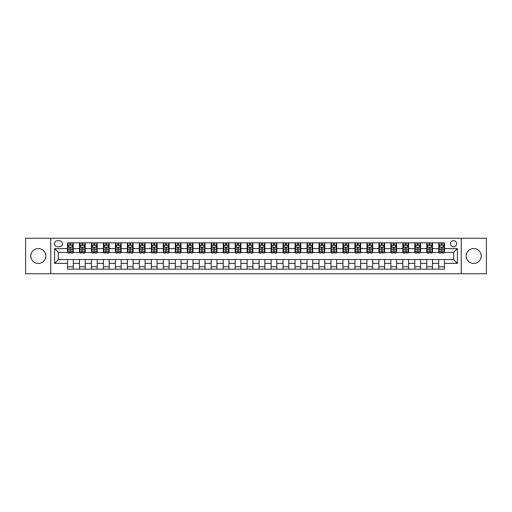 <?xml version="1.0" encoding="UTF-8"?>
<svg xmlns="http://www.w3.org/2000/svg" width="512" height="512" viewBox="0 0 512 512"><rect width="100%" height="100%" fill="white"/><g stroke="black" fill="none" stroke-linecap="round" stroke-linejoin="round"><path stroke-width="0.77" d="M473.709 248.525A7.475 7.475 0 0 0 466.234 256A7.475 7.475 0 0 0 473.709 263.475A7.475 7.475 0 0 0 481.178 256A7.475 7.475 0 0 0 473.709 248.525M38.291 248.525A7.475 7.475 0 0 0 30.822 256A7.475 7.475 0 0 0 38.291 263.475A7.475 7.475 0 0 0 45.766 256A7.475 7.475 0 0 0 38.291 248.525M453.587 240.672A3.066 3.066 0 0 0 450.522 243.738A3.066 3.066 0 0 0 453.587 246.803A3.066 3.066 0 0 0 456.653 243.738A3.066 3.066 0 0 0 453.587 240.672M461.254 273.722L486.4 273.722L486.4 238.278L461.254 238.278L461.254 273.722L50.746 273.722L50.746 238.278L25.6 238.278L25.6 273.722L50.746 273.722M57.357 246.707L59.462 246.707A2.97 2.97 0 0 0 62.438 243.738A2.97 2.97 0 0 0 59.462 240.768L57.357 240.768A2.97 2.97 0 0 0 54.387 243.738A2.97 2.97 0 0 0 57.357 246.707M461.254 238.278L50.746 238.278M67.514 263.379L54.579 263.379L54.579 248.621L67.514 248.621L67.514 252.454L58.413 252.454L58.413 259.546L67.514 259.546L67.514 269.171L444.486 269.171L444.486 259.546L453.587 259.546L453.587 252.454L444.486 252.454L444.486 248.621L457.421 248.621L457.421 263.379L444.486 263.379M444.486 248.621L444.486 242.829L67.514 242.829L67.514 248.621M438.739 242.829L438.739 252.454L439.219 252.454M441.037 252.454L442.189 252.454M444.006 252.454L444.486 252.454M438.739 252.454L432.032 252.454M426.765 242.829L426.765 252.454L427.245 252.454M429.062 252.454L430.214 252.454M426.765 252.454L420.058 252.454M414.79 242.829L414.79 252.454L415.27 252.454M417.088 252.454L418.24 252.454M414.79 252.454L408.083 252.454M402.816 242.829L402.816 252.454L403.296 252.454M405.114 252.454L406.266 252.454M402.816 252.454L396.109 252.454M390.842 242.829L390.842 252.454L391.315 252.454M393.139 252.454L394.285 252.454M390.842 252.454L384.134 252.454M378.867 242.829L378.867 252.454L379.341 252.454M381.165 252.454L382.31 252.454M378.867 252.454L372.16 252.454M366.886 242.829L366.886 252.454L367.366 252.454M369.19 252.454L370.336 252.454M366.886 252.454L360.186 252.454M354.912 242.829L354.912 252.454L355.392 252.454M357.216 252.454L358.362 252.454M354.912 252.454L348.205 252.454M342.938 242.829L342.938 252.454L343.418 252.454M345.235 252.454L346.387 252.454M342.938 252.454L336.23 252.454M330.963 242.829L330.963 252.454L331.443 252.454M333.261 252.454L334.413 252.454M330.963 252.454L324.256 252.454M318.989 242.829L318.989 252.454L319.469 252.454M321.286 252.454L322.438 252.454M318.989 252.454L312.282 252.454M307.014 242.829L307.014 252.454L307.494 252.454M309.312 252.454L310.464 252.454M307.014 252.454L300.307 252.454M295.04 242.829L295.04 252.454L295.52 252.454M297.338 252.454L298.49 252.454M295.04 252.454L288.333 252.454M283.066 242.829L283.066 252.454L283.546 252.454M285.363 252.454L286.515 252.454M283.066 252.454L276.358 252.454M271.091 242.829L271.091 252.454L271.565 252.454M273.389 252.454L274.534 252.454M271.091 252.454L264.384 252.454M259.11 242.829L259.11 252.454L259.59 252.454M261.414 252.454L262.56 252.454M259.11 252.454L252.41 252.454M247.136 242.829L247.136 252.454L247.616 252.454M249.44 252.454L250.586 252.454M247.136 252.454L240.435 252.454M235.162 242.829L235.162 252.454L235.642 252.454M237.466 252.454L238.611 252.454M235.162 252.454L228.454 252.454M223.187 242.829L223.187 252.454L223.667 252.454M225.485 252.454L226.637 252.454M223.187 252.454L216.48 252.454M211.213 242.829L211.213 252.454L211.693 252.454M213.51 252.454L214.662 252.454M211.213 252.454L204.506 252.454M199.238 242.829L199.238 252.454L199.718 252.454M201.536 252.454L202.688 252.454M199.238 252.454L192.531 252.454M187.264 242.829L187.264 252.454L187.744 252.454M189.562 252.454L190.714 252.454M187.264 252.454L180.557 252.454M175.29 242.829L175.29 252.454L175.77 252.454M177.587 252.454L178.739 252.454M175.29 252.454L168.582 252.454M163.315 242.829L163.315 252.454L163.795 252.454M165.613 252.454L166.765 252.454M163.315 252.454L156.608 252.454M151.341 242.829L151.341 252.454L151.814 252.454M153.638 252.454L154.784 252.454M151.341 252.454L144.634 252.454M139.36 242.829L139.36 252.454L139.84 252.454M141.664 252.454L142.81 252.454M139.36 252.454L132.659 252.454M127.386 242.829L127.386 252.454L127.866 252.454M129.69 252.454L130.835 252.454M127.386 252.454L120.685 252.454M115.411 242.829L115.411 252.454L115.891 252.454M117.715 252.454L118.861 252.454M115.411 252.454L108.704 252.454M103.437 242.829L103.437 252.454L103.917 252.454M105.734 252.454L106.886 252.454M103.437 252.454L96.73 252.454M91.462 242.829L91.462 252.454L91.942 252.454M93.76 252.454L94.912 252.454M91.462 252.454L84.755 252.454M79.488 242.829L79.488 252.454L79.968 252.454M81.786 252.454L82.938 252.454M79.488 252.454L72.781 252.454M67.514 252.454L67.994 252.454M69.811 252.454L70.963 252.454M67.514 259.546L73.261 259.546L73.261 269.171M444.486 259.546L73.261 259.546M73.261 242.829L73.261 252.454M67.514 245.222L67.994 245.222M69.811 245.222L70.963 245.222M72.781 245.222L73.261 245.222M67.514 266.778L73.261 266.778M79.488 259.546L79.488 269.171M85.235 242.829L85.235 252.454M79.488 245.222L79.968 245.222M81.786 245.222L82.938 245.222M84.755 245.222L85.235 245.222M85.235 259.546L85.235 269.171M79.488 266.778L85.235 266.778M91.462 259.546L91.462 269.171M97.21 259.546L97.21 269.171M91.462 266.778L97.21 266.778M97.21 242.829L97.21 252.454M91.462 245.222L91.942 245.222M93.76 245.222L94.912 245.222M96.73 245.222L97.21 245.222M103.437 259.546L103.437 269.171M109.184 259.546L109.184 269.171M103.437 266.778L109.184 266.778M109.184 242.829L109.184 252.454M103.437 245.222L103.917 245.222M105.734 245.222L106.886 245.222M108.704 245.222L109.184 245.222M115.411 259.546L115.411 269.171M121.158 259.546L121.158 269.171M115.411 266.778L121.158 266.778M121.158 242.829L121.158 252.454M115.411 245.222L115.891 245.222M117.715 245.222L118.861 245.222M120.685 245.222L121.158 245.222M127.386 259.546L127.386 269.171M133.133 259.546L133.133 269.171M127.386 266.778L133.133 266.778M133.133 242.829L133.133 252.454M127.386 245.222L127.866 245.222M129.69 245.222L130.835 245.222M132.659 245.222L133.133 245.222M139.36 259.546L139.36 269.171M145.114 259.546L145.114 269.171M139.36 266.778L145.114 266.778M145.114 242.829L145.114 252.454M139.36 245.222L139.84 245.222M141.664 245.222L142.81 245.222M144.634 245.222L145.114 245.222M151.341 259.546L151.341 269.171M157.088 259.546L157.088 269.171M151.341 266.778L157.088 266.778M157.088 242.829L157.088 252.454M151.341 245.222L151.814 245.222M153.638 245.222L154.784 245.222M156.608 245.222L157.088 245.222M163.315 259.546L163.315 269.171M169.062 259.546L169.062 269.171M163.315 266.778L169.062 266.778M169.062 242.829L169.062 252.454M163.315 245.222L163.795 245.222M165.613 245.222L166.765 245.222M168.582 245.222L169.062 245.222M175.29 259.546L175.29 269.171M181.037 259.546L181.037 269.171M175.29 266.778L181.037 266.778M181.037 242.829L181.037 252.454M175.29 245.222L175.77 245.222M177.587 245.222L178.739 245.222M180.557 245.222L181.037 245.222M187.264 259.546L187.264 269.171M193.011 259.546L193.011 269.171M187.264 266.778L193.011 266.778M193.011 242.829L193.011 252.454M187.264 245.222L187.744 245.222M189.562 245.222L190.714 245.222M192.531 245.222L193.011 245.222M199.238 259.546L199.238 269.171M204.986 259.546L204.986 269.171M199.238 266.778L204.986 266.778M204.986 242.829L204.986 252.454M199.238 245.222L199.718 245.222M201.536 245.222L202.688 245.222M204.506 245.222L204.986 245.222M211.213 259.546L211.213 269.171M216.96 259.546L216.96 269.171M211.213 266.778L216.96 266.778M216.96 242.829L216.96 252.454M211.213 245.222L211.693 245.222M213.51 245.222L214.662 245.222M216.48 245.222L216.96 245.222M223.187 259.546L223.187 269.171M228.934 259.546L228.934 269.171M223.187 266.778L228.934 266.778M228.934 242.829L228.934 252.454M223.187 245.222L223.667 245.222M225.485 245.222L226.637 245.222M228.454 245.222L228.934 245.222M235.162 259.546L235.162 269.171M240.909 259.546L240.909 269.171M235.162 266.778L240.909 266.778M240.909 242.829L240.909 252.454M235.162 245.222L235.642 245.222M237.466 245.222L238.611 245.222M240.435 245.222L240.909 245.222M247.136 259.546L247.136 269.171M252.89 259.546L252.89 269.171M247.136 266.778L252.89 266.778M252.89 242.829L252.89 252.454M247.136 245.222L247.616 245.222M249.44 245.222L250.586 245.222M252.41 245.222L252.89 245.222M259.11 259.546L259.11 269.171M264.864 259.546L264.864 269.171M259.11 266.778L264.864 266.778M264.864 242.829L264.864 252.454M259.11 245.222L259.59 245.222M261.414 245.222L262.56 245.222M264.384 245.222L264.864 245.222M271.091 259.546L271.091 269.171M276.838 259.546L276.838 269.171M271.091 266.778L276.838 266.778M276.838 242.829L276.838 252.454M271.091 245.222L271.565 245.222M273.389 245.222L274.534 245.222M276.358 245.222L276.838 245.222M283.066 259.546L283.066 269.171M288.813 259.546L288.813 269.171M283.066 266.778L288.813 266.778M288.813 242.829L288.813 252.454M283.066 245.222L283.546 245.222M285.363 245.222L286.515 245.222M288.333 245.222L288.813 245.222M295.04 259.546L295.04 269.171M300.787 259.546L300.787 269.171M295.04 266.778L300.787 266.778M300.787 242.829L300.787 252.454M295.04 245.222L295.52 245.222M297.338 245.222L298.49 245.222M300.307 245.222L300.787 245.222M307.014 259.546L307.014 269.171M312.762 259.546L312.762 269.171M307.014 266.778L312.762 266.778M312.762 242.829L312.762 252.454M307.014 245.222L307.494 245.222M309.312 245.222L310.464 245.222M312.282 245.222L312.762 245.222M318.989 259.546L318.989 269.171M324.736 259.546L324.736 269.171M318.989 266.778L324.736 266.778M324.736 242.829L324.736 252.454M318.989 245.222L319.469 245.222M321.286 245.222L322.438 245.222M324.256 245.222L324.736 245.222M330.963 259.546L330.963 269.171M336.71 259.546L336.71 269.171M330.963 266.778L336.71 266.778M336.71 242.829L336.71 252.454M330.963 245.222L331.443 245.222M333.261 245.222L334.413 245.222M336.23 245.222L336.71 245.222M342.938 259.546L342.938 269.171M348.685 259.546L348.685 269.171M342.938 266.778L348.685 266.778M348.685 242.829L348.685 252.454M342.938 245.222L343.418 245.222M345.235 245.222L346.387 245.222M348.205 245.222L348.685 245.222M354.912 259.546L354.912 269.171M360.659 259.546L360.659 269.171M354.912 266.778L360.659 266.778M360.659 242.829L360.659 252.454M354.912 245.222L355.392 245.222M357.216 245.222L358.362 245.222M360.186 245.222L360.659 245.222M366.886 259.546L366.886 269.171M372.64 259.546L372.64 269.171M366.886 266.778L372.64 266.778M372.64 242.829L372.64 252.454M366.886 245.222L367.366 245.222M369.19 245.222L370.336 245.222M372.16 245.222L372.64 245.222M378.867 259.546L378.867 269.171M384.614 259.546L384.614 269.171M378.867 266.778L384.614 266.778M384.614 242.829L384.614 252.454M378.867 245.222L379.341 245.222M381.165 245.222L382.31 245.222M384.134 245.222L384.614 245.222M390.842 259.546L390.842 269.171M396.589 259.546L396.589 269.171M390.842 266.778L396.589 266.778M396.589 242.829L396.589 252.454M390.842 245.222L391.315 245.222M393.139 245.222L394.285 245.222M396.109 245.222L396.589 245.222M402.816 259.546L402.816 269.171M408.563 259.546L408.563 269.171M402.816 266.778L408.563 266.778M408.563 242.829L408.563 252.454M402.816 245.222L403.296 245.222M405.114 245.222L406.266 245.222M408.083 245.222L408.563 245.222M414.79 259.546L414.79 269.171M420.538 259.546L420.538 269.171M414.79 266.778L420.538 266.778M420.538 242.829L420.538 252.454M414.79 245.222L415.27 245.222M417.088 245.222L418.24 245.222M420.058 245.222L420.538 245.222M426.765 259.546L426.765 269.171M432.512 259.546L432.512 269.171M426.765 266.778L432.512 266.778M432.512 242.829L432.512 252.454M426.765 245.222L427.245 245.222M429.062 245.222L430.214 245.222M432.032 245.222L432.512 245.222M438.739 259.546L438.739 269.171M438.739 266.778L444.486 266.778M438.739 245.222L439.219 245.222M441.037 245.222L442.189 245.222M444.006 245.222L444.486 245.222M58.413 252.454L54.579 248.621M58.413 259.546L54.579 263.379M457.421 248.621L453.587 252.454M457.421 263.379L453.587 259.546M70.963 244.07L69.811 244.07M72.781 251.827L70.963 251.827L70.963 253.03L72.781 253.03L72.781 247.187L71.821 245.267L68.947 245.267L67.994 247.187L67.994 253.03L69.811 253.03L69.811 251.827L67.994 251.827M67.994 247.187L67.994 242.829M72.781 247.187L72.781 242.829M69.811 245.267L69.811 242.829M70.963 242.829L70.963 245.267M70.963 251.827L70.963 247.904C70.579 247.168 70.195 247.168 69.811 247.904L69.811 251.827M82.938 244.07L81.786 244.07M84.755 251.827L82.938 251.827L82.938 253.03L84.755 253.03L84.755 247.187L83.802 245.267L80.922 245.267L79.968 247.187L79.968 253.03L81.786 253.03L81.786 251.827L79.968 251.827M79.968 247.187L79.968 242.829M84.755 247.187L84.755 242.829M81.786 245.267L81.786 242.829M82.938 242.829L82.938 245.267M82.938 251.827L82.938 247.904C82.554 247.168 82.17 247.168 81.786 247.904L81.786 251.827M94.912 244.07L93.76 244.07M96.73 251.827L94.912 251.827L94.912 253.03L96.73 253.03L96.73 247.187L95.776 245.267L92.902 245.267L91.942 247.187L91.942 253.03L93.76 253.03L93.76 251.827L91.942 251.827M91.942 247.187L91.942 242.829M96.73 247.187L96.73 242.829M93.76 245.267L93.76 242.829M94.912 242.829L94.912 245.267M94.912 251.827L94.912 247.904C94.528 247.168 94.144 247.168 93.76 247.904L93.76 251.827M106.886 244.07L105.734 244.07M108.704 251.827L106.886 251.827L106.886 253.03L108.704 253.03L108.704 247.187L107.75 245.267L104.877 245.267L103.917 247.187L103.917 253.03L105.734 253.03L105.734 251.827L103.917 251.827M103.917 247.187L103.917 242.829M108.704 247.187L108.704 242.829M105.734 245.267L105.734 242.829M106.886 242.829L106.886 245.267M106.886 251.827L106.886 247.904C106.502 247.168 106.118 247.168 105.734 247.904L105.734 251.827M118.861 244.07L117.715 244.07M120.685 251.827L118.861 251.827L118.861 253.03L120.685 253.03L120.685 247.187L119.725 245.267L116.851 245.267L115.891 247.187L115.891 253.03L117.715 253.03L117.715 251.827L115.891 251.827M115.891 247.187L115.891 242.829M120.685 247.187L120.685 242.829M117.715 245.267L117.715 242.829M118.861 242.829L118.861 245.267M118.861 251.827L118.861 247.904C118.477 247.168 118.093 247.168 117.715 247.904L117.715 251.827M130.835 244.07L129.69 244.07M132.659 251.827L130.835 251.827L130.835 253.03L132.659 253.03L132.659 247.187L131.699 245.267L128.826 245.267L127.866 247.187L127.866 253.03L129.69 253.03L129.69 251.827L127.866 251.827M127.866 247.187L127.866 242.829M132.659 247.187L132.659 242.829M129.69 245.267L129.69 242.829M130.835 242.829L130.835 245.267M130.835 251.827L130.835 247.904C130.451 247.168 130.074 247.168 129.69 247.904L129.69 251.827M142.81 244.07L141.664 244.07M144.634 251.827L142.81 251.827L142.81 253.03L144.634 253.03L144.634 247.187L143.674 245.267L140.8 245.267L139.84 247.187L139.84 253.03L141.664 253.03L141.664 251.827L139.84 251.827M139.84 247.187L139.84 242.829M144.634 247.187L144.634 242.829M141.664 245.267L141.664 242.829M142.81 242.829L142.81 245.267M142.81 251.827L142.81 247.904C142.432 247.168 142.048 247.168 141.664 247.904L141.664 251.827M154.784 244.07L153.638 244.07M156.608 251.827L154.784 251.827L154.784 253.03L156.608 253.03L156.608 247.187L155.648 245.267L152.774 245.267L151.814 247.187L151.814 253.03L153.638 253.03L153.638 251.827L151.814 251.827M151.814 247.187L151.814 242.829M156.608 247.187L156.608 242.829M153.638 245.267L153.638 242.829M154.784 242.829L154.784 245.267M154.784 251.827L154.784 247.904C154.406 247.168 154.022 247.168 153.638 247.904L153.638 251.827M166.765 244.07L165.613 244.07M168.582 251.827L166.765 251.827L166.765 253.03L168.582 253.03L168.582 247.187L167.622 245.267L164.749 245.267L163.795 247.187L163.795 253.03L165.613 253.03L165.613 251.827L163.795 251.827M163.795 247.187L163.795 242.829M168.582 247.187L168.582 242.829M165.613 245.267L165.613 242.829M166.765 242.829L166.765 245.267M166.765 251.827L166.765 247.904C166.381 247.168 165.997 247.168 165.613 247.904L165.613 251.827M178.739 244.07L177.587 244.07M180.557 251.827L178.739 251.827L178.739 253.03L180.557 253.03L180.557 247.187L179.597 245.267L176.723 245.267L175.77 247.187L175.77 253.03L177.587 253.03L177.587 251.827L175.77 251.827M175.77 247.187L175.77 242.829M180.557 247.187L180.557 242.829M177.587 245.267L177.587 242.829M178.739 242.829L178.739 245.267M178.739 251.827L178.739 247.904C178.355 247.168 177.971 247.168 177.587 247.904L177.587 251.827M190.714 244.07L189.562 244.07M192.531 251.827L190.714 251.827L190.714 253.03L192.531 253.03L192.531 247.187L191.571 245.267L188.698 245.267L187.744 247.187L187.744 253.03L189.562 253.03L189.562 251.827L187.744 251.827M187.744 247.187L187.744 242.829M192.531 247.187L192.531 242.829M189.562 245.267L189.562 242.829M190.714 242.829L190.714 245.267M190.714 251.827L190.714 247.904C190.33 247.168 189.946 247.168 189.562 247.904L189.562 251.827M202.688 244.07L201.536 244.07M204.506 251.827L202.688 251.827L202.688 253.03L204.506 253.03L204.506 247.187L203.552 245.267L200.678 245.267L199.718 247.187L199.718 253.03L201.536 253.03L201.536 251.827L199.718 251.827M199.718 247.187L199.718 242.829M204.506 247.187L204.506 242.829M201.536 245.267L201.536 242.829M202.688 242.829L202.688 245.267M202.688 251.827L202.688 247.904C202.304 247.168 201.92 247.168 201.536 247.904L201.536 251.827M214.662 244.07L213.51 244.07M216.48 251.827L214.662 251.827L214.662 253.03L216.48 253.03L216.48 247.187L215.526 245.267L212.653 245.267L211.693 247.187L211.693 253.03L213.51 253.03L213.51 251.827L211.693 251.827M211.693 247.187L211.693 242.829M216.48 247.187L216.48 242.829M213.51 245.267L213.51 242.829M214.662 242.829L214.662 245.267M214.662 251.827L214.662 247.904C214.278 247.168 213.894 247.168 213.51 247.904L213.51 251.827M226.637 244.07L225.485 244.07M228.454 251.827L226.637 251.827L226.637 253.03L228.454 253.03L228.454 247.187L227.501 245.267L224.627 245.267L223.667 247.187L223.667 253.03L225.485 253.03L225.485 251.827L223.667 251.827M223.667 247.187L223.667 242.829M228.454 247.187L228.454 242.829M225.485 245.267L225.485 242.829M226.637 242.829L226.637 245.267M226.637 251.827L226.637 247.904C226.253 247.168 225.869 247.168 225.485 247.904L225.485 251.827M238.611 244.07L237.466 244.07M240.435 251.827L238.611 251.827L238.611 253.03L240.435 253.03L240.435 247.187L239.475 245.267L236.602 245.267L235.642 247.187L235.642 253.03L237.466 253.03L237.466 251.827L235.642 251.827M235.642 247.187L235.642 242.829M240.435 247.187L240.435 242.829M237.466 245.267L237.466 242.829M238.611 242.829L238.611 245.267M238.611 251.827L238.611 247.904C238.227 247.168 237.843 247.168 237.466 247.904L237.466 251.827M250.586 244.07L249.44 244.07M252.41 251.827L250.586 251.827L250.586 253.03L252.41 253.03L252.41 247.187L251.45 245.267L248.576 245.267L247.616 247.187L247.616 253.03L249.44 253.03L249.44 251.827L247.616 251.827M247.616 247.187L247.616 242.829M252.41 247.187L252.41 242.829M249.44 245.267L249.44 242.829M250.586 242.829L250.586 245.267M250.586 251.827L250.586 247.904C250.202 247.168 249.824 247.168 249.44 247.904L249.44 251.827M262.56 244.07L261.414 244.07M264.384 251.827L262.56 251.827L262.56 253.03L264.384 253.03L264.384 247.187L263.424 245.267L260.55 245.267L259.59 247.187L259.59 253.03L261.414 253.03L261.414 251.827L259.59 251.827M259.59 247.187L259.59 242.829M264.384 247.187L264.384 242.829M261.414 245.267L261.414 242.829M262.56 242.829L262.56 245.267M262.56 251.827L262.56 247.904C262.182 247.168 261.798 247.168 261.414 247.904L261.414 251.827M274.534 244.07L273.389 244.07M276.358 251.827L274.534 251.827L274.534 253.03L276.358 253.03L276.358 247.187L275.398 245.267L272.525 245.267L271.565 247.187L271.565 253.03L273.389 253.03L273.389 251.827L271.565 251.827M271.565 247.187L271.565 242.829M276.358 247.187L276.358 242.829M273.389 245.267L273.389 242.829M274.534 242.829L274.534 245.267M274.534 251.827L274.534 247.904C274.157 247.168 273.773 247.168 273.389 247.904L273.389 251.827M286.515 244.07L285.363 244.07M288.333 251.827L286.515 251.827L286.515 253.03L288.333 253.03L288.333 247.187L287.373 245.267L284.499 245.267L283.546 247.187L283.546 253.03L285.363 253.03L285.363 251.827L283.546 251.827M283.546 247.187L283.546 242.829M288.333 247.187L288.333 242.829M285.363 245.267L285.363 242.829M286.515 242.829L286.515 245.267M286.515 251.827L286.515 247.904C286.131 247.168 285.747 247.168 285.363 247.904L285.363 251.827M298.49 244.07L297.338 244.07M300.307 251.827L298.49 251.827L298.49 253.03L300.307 253.03L300.307 247.187L299.347 245.267L296.474 245.267L295.52 247.187L295.52 253.03L297.338 253.03L297.338 251.827L295.52 251.827M295.52 247.187L295.52 242.829M300.307 247.187L300.307 242.829M297.338 245.267L297.338 242.829M298.49 242.829L298.49 245.267M298.49 251.827L298.49 247.904C298.106 247.168 297.722 247.168 297.338 247.904L297.338 251.827M310.464 244.07L309.312 244.07M312.282 251.827L310.464 251.827L310.464 253.03L312.282 253.03L312.282 247.187L311.322 245.267L308.448 245.267L307.494 247.187L307.494 253.03L309.312 253.03L309.312 251.827L307.494 251.827M307.494 247.187L307.494 242.829M312.282 247.187L312.282 242.829M309.312 245.267L309.312 242.829M310.464 242.829L310.464 245.267M310.464 251.827L310.464 247.904C310.08 247.168 309.696 247.168 309.312 247.904L309.312 251.827M322.438 244.07L321.286 244.07M324.256 251.827L322.438 251.827L322.438 253.03L324.256 253.03L324.256 247.187L323.302 245.267L320.429 245.267L319.469 247.187L319.469 253.03L321.286 253.03L321.286 251.827L319.469 251.827M319.469 247.187L319.469 242.829M324.256 247.187L324.256 242.829M321.286 245.267L321.286 242.829M322.438 242.829L322.438 245.267M322.438 251.827L322.438 247.904C322.054 247.168 321.67 247.168 321.286 247.904L321.286 251.827M334.413 244.07L333.261 244.07M336.23 251.827L334.413 251.827L334.413 253.03L336.23 253.03L336.23 247.187L335.277 245.267L332.403 245.267L331.443 247.187L331.443 253.03L333.261 253.03L333.261 251.827L331.443 251.827M331.443 247.187L331.443 242.829M336.23 247.187L336.23 242.829M333.261 245.267L333.261 242.829M334.413 242.829L334.413 245.267M334.413 251.827L334.413 247.904C334.029 247.168 333.645 247.168 333.261 247.904L333.261 251.827M346.387 244.07L345.235 244.07M348.205 251.827L346.387 251.827L346.387 253.03L348.205 253.03L348.205 247.187L347.251 245.267L344.378 245.267L343.418 247.187L343.418 253.03L345.235 253.03L345.235 251.827L343.418 251.827M343.418 247.187L343.418 242.829M348.205 247.187L348.205 242.829M345.235 245.267L345.235 242.829M346.387 242.829L346.387 245.267M346.387 251.827L346.387 247.904C346.003 247.168 345.619 247.168 345.235 247.904L345.235 251.827M358.362 244.07L357.216 244.07M360.186 251.827L358.362 251.827L358.362 253.03L360.186 253.03L360.186 247.187L359.226 245.267L356.352 245.267L355.392 247.187L355.392 253.03L357.216 253.03L357.216 251.827L355.392 251.827M355.392 247.187L355.392 242.829M360.186 247.187L360.186 242.829M357.216 245.267L357.216 242.829M358.362 242.829L358.362 245.267M358.362 251.827L358.362 247.904C357.978 247.168 357.6 247.168 357.216 247.904L357.216 251.827M370.336 244.07L369.19 244.07M372.16 251.827L370.336 251.827L370.336 253.03L372.16 253.03L372.16 247.187L371.2 245.267L368.326 245.267L367.366 247.187L367.366 253.03L369.19 253.03L369.19 251.827L367.366 251.827M367.366 247.187L367.366 242.829M372.16 247.187L372.16 242.829M369.19 245.267L369.19 242.829M370.336 242.829L370.336 245.267M370.336 251.827L370.336 247.904C369.952 247.168 369.574 247.168 369.19 247.904L369.19 251.827M382.31 244.07L381.165 244.07M384.134 251.827L382.31 251.827L382.31 253.03L384.134 253.03L384.134 247.187L383.174 245.267L380.301 245.267L379.341 247.187L379.341 253.03L381.165 253.03L381.165 251.827L379.341 251.827M379.341 247.187L379.341 242.829M384.134 247.187L384.134 242.829M381.165 245.267L381.165 242.829M382.31 242.829L382.31 245.267M382.31 251.827L382.31 247.904C381.933 247.168 381.549 247.168 381.165 247.904L381.165 251.827M394.285 244.07L393.139 244.07M396.109 251.827L394.285 251.827L394.285 253.03L396.109 253.03L396.109 247.187L395.149 245.267L392.275 245.267L391.315 247.187L391.315 253.03L393.139 253.03L393.139 251.827L391.315 251.827M391.315 247.187L391.315 242.829M396.109 247.187L396.109 242.829M393.139 245.267L393.139 242.829M394.285 242.829L394.285 245.267M394.285 251.827L394.285 247.904C393.907 247.168 393.523 247.168 393.139 247.904L393.139 251.827M406.266 244.07L405.114 244.07M408.083 251.827L406.266 251.827L406.266 253.03L408.083 253.03L408.083 247.187L407.123 245.267L404.25 245.267L403.296 247.187L403.296 253.03L405.114 253.03L405.114 251.827L403.296 251.827M403.296 247.187L403.296 242.829M408.083 247.187L408.083 242.829M405.114 245.267L405.114 242.829M406.266 242.829L406.266 245.267M406.266 251.827L406.266 247.904C405.882 247.168 405.498 247.168 405.114 247.904L405.114 251.827M418.24 244.07L417.088 244.07M420.058 251.827L418.24 251.827L418.24 253.03L420.058 253.03L420.058 247.187L419.098 245.267L416.224 245.267L415.27 247.187L415.27 253.03L417.088 253.03L417.088 251.827L415.27 251.827M415.27 247.187L415.27 242.829M420.058 247.187L420.058 242.829M417.088 245.267L417.088 242.829M418.24 242.829L418.24 245.267M418.24 251.827L418.24 247.904C417.856 247.168 417.472 247.168 417.088 247.904L417.088 251.827M430.214 244.07L429.062 244.07M432.032 251.827L430.214 251.827L430.214 253.03L432.032 253.03L432.032 247.187L431.078 245.267L428.198 245.267L427.245 247.187L427.245 253.03L429.062 253.03L429.062 251.827L427.245 251.827M427.245 247.187L427.245 242.829M432.032 247.187L432.032 242.829M429.062 245.267L429.062 242.829M430.214 242.829L430.214 245.267M430.214 251.827L430.214 247.904C429.83 247.168 429.446 247.168 429.062 247.904L429.062 251.827M442.189 244.07L441.037 244.07M444.006 251.827L442.189 251.827L442.189 253.03L444.006 253.03L444.006 247.187L443.053 245.267L440.179 245.267L439.219 247.187L439.219 253.03L441.037 253.03L441.037 251.827L439.219 251.827M439.219 247.187L439.219 242.829M444.006 247.187L444.006 242.829M441.037 245.267L441.037 242.829M442.189 242.829L442.189 245.267M442.189 251.827L442.189 247.904C441.805 247.168 441.421 247.168 441.037 247.904L441.037 251.827M79.488 263.379L73.261 263.379M79.488 248.621L73.261 248.621M91.462 248.621L85.235 248.621M91.462 263.379L85.235 263.379M103.437 248.621L97.21 248.621M103.437 263.379L97.21 263.379M115.411 248.621L109.184 248.621M115.411 263.379L109.184 263.379M127.386 248.621L121.158 248.621M127.386 263.379L121.158 263.379M139.36 248.621L133.133 248.621M139.36 263.379L133.133 263.379M151.341 248.621L145.114 248.621M151.341 263.379L145.114 263.379M163.315 248.621L157.088 248.621M163.315 263.379L157.088 263.379M175.29 248.621L169.062 248.621M175.29 263.379L169.062 263.379M187.264 248.621L181.037 248.621M187.264 263.379L181.037 263.379M199.238 248.621L193.011 248.621M199.238 263.379L193.011 263.379M211.213 248.621L204.986 248.621M211.213 263.379L204.986 263.379M223.187 248.621L216.96 248.621M223.187 263.379L216.96 263.379M235.162 248.621L228.934 248.621M235.162 263.379L228.934 263.379M247.136 248.621L240.909 248.621M247.136 263.379L240.909 263.379M259.11 248.621L252.89 248.621M259.11 263.379L252.89 263.379M271.091 248.621L264.864 248.621M271.091 263.379L264.864 263.379M283.066 248.621L276.838 248.621M283.066 263.379L276.838 263.379M295.04 248.621L288.813 248.621M295.04 263.379L288.813 263.379M307.014 248.621L300.787 248.621M307.014 263.379L300.787 263.379M318.989 248.621L312.762 248.621M318.989 263.379L312.762 263.379M330.963 248.621L324.736 248.621M330.963 263.379L324.736 263.379M342.938 248.621L336.71 248.621M342.938 263.379L336.71 263.379M354.912 248.621L348.685 248.621M354.912 263.379L348.685 263.379M366.886 248.621L360.659 248.621M366.886 263.379L360.659 263.379M378.867 248.621L372.64 248.621M378.867 263.379L372.64 263.379M390.842 248.621L384.614 248.621M390.842 263.379L384.614 263.379M402.816 248.621L396.589 248.621M402.816 263.379L396.589 263.379M414.79 248.621L408.563 248.621M414.79 263.379L408.563 263.379M426.765 248.621L420.538 248.621M426.765 263.379L420.538 263.379M438.739 248.621L432.512 248.621M438.739 263.379L432.512 263.379M72.755 247.136L68.013 247.136M67.994 245.382L68.89 245.382M71.878 245.382L72.781 245.382M69.811 249.261L67.994 249.261M72.781 249.261L70.963 249.261M70.963 244.685L69.811 244.685M84.736 247.136L79.994 247.136M79.968 245.382L80.87 245.382M83.859 245.382L84.755 245.382M81.786 249.261L79.968 249.261M84.755 249.261L82.938 249.261M82.938 244.685L81.786 244.685M96.71 247.136L91.968 247.136M91.942 245.382L92.845 245.382M95.834 245.382L96.73 245.382M93.76 249.261L91.942 249.261M96.73 249.261L94.912 249.261M94.912 244.685L93.76 244.685M108.685 247.136L103.942 247.136M103.917 245.382L104.819 245.382M107.808 245.382L108.704 245.382M105.734 249.261L103.917 249.261M108.704 249.261L106.886 249.261M106.886 244.685L105.734 244.685M120.659 247.136L115.917 247.136M115.891 245.382L116.794 245.382M119.782 245.382L120.685 245.382M117.715 249.261L115.891 249.261M120.685 249.261L118.861 249.261M118.861 244.685L117.715 244.685M132.634 247.136L127.891 247.136M127.866 245.382L128.768 245.382M131.757 245.382L132.659 245.382M129.69 249.261L127.866 249.261M132.659 249.261L130.835 249.261M130.835 244.685L129.69 244.685M144.608 247.136L139.866 247.136M139.84 245.382L140.742 245.382M143.731 245.382L144.634 245.382M141.664 249.261L139.84 249.261M144.634 249.261L142.81 249.261M142.81 244.685L141.664 244.685M156.582 247.136L151.84 247.136M151.814 245.382L152.717 245.382M155.706 245.382L156.608 245.382M153.638 249.261L151.814 249.261M156.608 249.261L154.784 249.261M154.784 244.685L153.638 244.685M168.557 247.136L163.814 247.136M163.795 245.382L164.691 245.382M167.68 245.382L168.582 245.382M165.613 249.261L163.795 249.261M168.582 249.261L166.765 249.261M166.765 244.685L165.613 244.685M180.531 247.136L175.789 247.136M175.77 245.382L176.666 245.382M179.654 245.382L180.557 245.382M177.587 249.261L175.77 249.261M180.557 249.261L178.739 249.261M178.739 244.685L177.587 244.685M192.506 247.136L187.763 247.136M187.744 245.382L188.64 245.382M191.629 245.382L192.531 245.382M189.562 249.261L187.744 249.261M192.531 249.261L190.714 249.261M190.714 244.685L189.562 244.685M204.486 247.136L199.744 247.136M199.718 245.382L200.621 245.382M203.61 245.382L204.506 245.382M201.536 249.261L199.718 249.261M204.506 249.261L202.688 249.261M202.688 244.685L201.536 244.685M216.461 247.136L211.718 247.136M211.693 245.382L212.595 245.382M215.584 245.382L216.48 245.382M213.51 249.261L211.693 249.261M216.48 249.261L214.662 249.261M214.662 244.685L213.51 244.685M228.435 247.136L223.693 247.136M223.667 245.382L224.57 245.382M227.558 245.382L228.454 245.382M225.485 249.261L223.667 249.261M228.454 249.261L226.637 249.261M226.637 244.685L225.485 244.685M240.41 247.136L235.667 247.136M235.642 245.382L236.544 245.382M239.533 245.382L240.435 245.382M237.466 249.261L235.642 249.261M240.435 249.261L238.611 249.261M238.611 244.685L237.466 244.685M252.384 247.136L247.642 247.136M247.616 245.382L248.518 245.382M251.507 245.382L252.41 245.382M249.44 249.261L247.616 249.261M252.41 249.261L250.586 249.261M250.586 244.685L249.44 244.685M264.358 247.136L259.616 247.136M259.59 245.382L260.493 245.382M263.482 245.382L264.384 245.382M261.414 249.261L259.59 249.261M264.384 249.261L262.56 249.261M262.56 244.685L261.414 244.685M276.333 247.136L271.59 247.136M271.565 245.382L272.467 245.382M275.456 245.382L276.358 245.382M273.389 249.261L271.565 249.261M276.358 249.261L274.534 249.261M274.534 244.685L273.389 244.685M288.307 247.136L283.565 247.136M283.546 245.382L284.442 245.382M287.43 245.382L288.333 245.382M285.363 249.261L283.546 249.261M288.333 249.261L286.515 249.261M286.515 244.685L285.363 244.685M300.282 247.136L295.539 247.136M295.52 245.382L296.416 245.382M299.405 245.382L300.307 245.382M297.338 249.261L295.52 249.261M300.307 249.261L298.49 249.261M298.49 244.685L297.338 244.685M312.256 247.136L307.514 247.136M307.494 245.382L308.39 245.382M311.379 245.382L312.282 245.382M309.312 249.261L307.494 249.261M312.282 249.261L310.464 249.261M310.464 244.685L309.312 244.685M324.237 247.136L319.494 247.136M319.469 245.382L320.371 245.382M323.36 245.382L324.256 245.382M321.286 249.261L319.469 249.261M324.256 249.261L322.438 249.261M322.438 244.685L321.286 244.685M336.211 247.136L331.469 247.136M331.443 245.382L332.346 245.382M335.334 245.382L336.23 245.382M333.261 249.261L331.443 249.261M336.23 249.261L334.413 249.261M334.413 244.685L333.261 244.685M348.186 247.136L343.443 247.136M343.418 245.382L344.32 245.382M347.309 245.382L348.205 245.382M345.235 249.261L343.418 249.261M348.205 249.261L346.387 249.261M346.387 244.685L345.235 244.685M360.16 247.136L355.418 247.136M355.392 245.382L356.294 245.382M359.283 245.382L360.186 245.382M357.216 249.261L355.392 249.261M360.186 249.261L358.362 249.261M358.362 244.685L357.216 244.685M372.134 247.136L367.392 247.136M367.366 245.382L368.269 245.382M371.258 245.382L372.16 245.382M369.19 249.261L367.366 249.261M372.16 249.261L370.336 249.261M370.336 244.685L369.19 244.685M384.109 247.136L379.366 247.136M379.341 245.382L380.243 245.382M383.232 245.382L384.134 245.382M381.165 249.261L379.341 249.261M384.134 249.261L382.31 249.261M382.31 244.685L381.165 244.685M396.083 247.136L391.341 247.136M391.315 245.382L392.218 245.382M395.206 245.382L396.109 245.382M393.139 249.261L391.315 249.261M396.109 249.261L394.285 249.261M394.285 244.685L393.139 244.685M408.058 247.136L403.315 247.136M403.296 245.382L404.192 245.382M407.181 245.382L408.083 245.382M405.114 249.261L403.296 249.261M408.083 249.261L406.266 249.261M406.266 244.685L405.114 244.685M420.032 247.136L415.29 247.136M415.27 245.382L416.166 245.382M419.155 245.382L420.058 245.382M417.088 249.261L415.27 249.261M420.058 249.261L418.24 249.261M418.24 244.685L417.088 244.685M432.006 247.136L427.264 247.136M427.245 245.382L428.141 245.382M431.13 245.382L432.032 245.382M429.062 249.261L427.245 249.261M432.032 249.261L430.214 249.261M430.214 244.685L429.062 244.685M443.987 247.136L439.245 247.136M439.219 245.382L440.122 245.382M443.11 245.382L444.006 245.382M441.037 249.261L439.219 249.261M444.006 249.261L442.189 249.261M442.189 244.685L441.037 244.685"/></g></svg>
